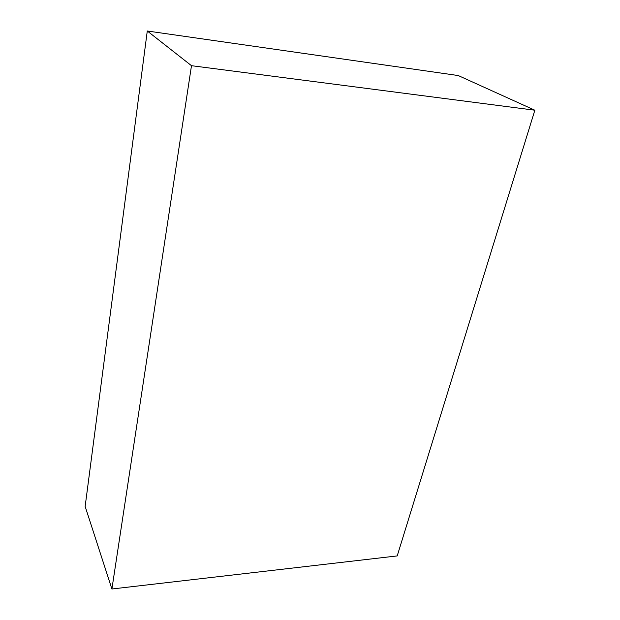 <?xml version="1.0" encoding="UTF-8"?>
<svg xmlns="http://www.w3.org/2000/svg" width="620" height="620" viewBox="0 0 620 620"><rect width="100%" height="100%" fill="white"/><g stroke="black" fill="none" stroke-linecap="round" stroke-linejoin="round"><path stroke-width="0.93" d="M147.281 31L191.487 65.689L534.851 110.221L397.203 555.923L111.902 589L85.149 506.424L147.281 31L458.25 75.547L534.851 110.221M191.487 65.689L111.902 589"/></g></svg>
